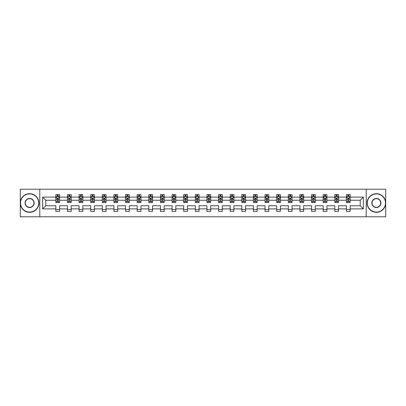 <?xml version="1.0" encoding="UTF-8"?>
<svg xmlns="http://www.w3.org/2000/svg" width="406" height="406" viewBox="0 0 406 406"><rect width="100%" height="100%" fill="white"/><g stroke="black" fill="none" stroke-linecap="round" stroke-linejoin="round"><path stroke-width="0.61" d="M366.217 216.784L385.7 216.784L385.7 189.216L366.217 189.216L366.217 216.784L39.783 216.784L39.783 189.216L20.3 189.216L20.3 216.784L39.783 216.784M350.16 208.887L350.16 205.756L360.218 205.756L363.345 208.887L350.16 208.887L350.16 211.384L346.435 211.384L346.435 208.887L338.533 208.887L338.533 211.384L334.808 211.384L334.808 208.887L326.911 208.887L326.911 211.384L323.186 211.384L323.186 208.887L315.289 208.887L315.289 211.384L311.564 211.384L311.564 208.887L303.663 208.887L303.663 211.384L299.938 211.384L299.938 208.887L292.041 208.887L292.041 211.384L288.316 211.384L288.316 208.887L280.414 208.887L280.414 211.384L276.689 211.384L276.689 208.887L268.792 208.887L268.792 211.384L265.067 211.384L265.067 208.887L257.171 208.887L257.171 211.384L253.445 211.384L253.445 208.887L245.544 208.887L245.544 211.384L241.819 211.384L241.819 208.887L233.922 208.887L233.922 211.384L230.197 211.384L230.197 208.887L222.3 208.887L222.3 211.384L218.575 211.384L218.575 208.887L210.673 208.887L210.673 211.384L206.948 211.384L206.948 208.887L199.052 208.887L199.052 211.384L195.327 211.384L195.327 208.887L187.425 208.887L187.425 211.384L183.7 211.384L183.7 208.887L175.803 208.887L175.803 211.384L172.078 211.384L172.078 208.887L164.181 208.887L164.181 211.384L160.456 211.384L160.456 208.887L152.554 208.887L152.554 211.384L148.829 211.384L148.829 208.887L140.933 208.887L140.933 211.384L137.208 211.384L137.208 208.887L129.311 208.887L129.311 211.384L125.586 211.384L125.586 208.887L117.684 208.887L117.684 211.384L113.959 211.384L113.959 208.887L106.062 208.887L106.062 211.384L102.337 211.384L102.337 208.887L94.436 208.887L94.436 211.384L90.711 211.384L90.711 208.887L82.814 208.887L82.814 211.384L79.089 211.384L79.089 208.887L71.192 208.887L71.192 211.384L67.467 211.384L67.467 208.887L59.565 208.887L59.565 211.384L55.84 211.384L55.84 208.887L42.655 208.887L42.655 197.113L55.84 197.113L55.84 194.616L59.565 194.616L59.565 197.113L67.467 197.113L67.467 194.616L71.192 194.616L71.192 197.113L79.089 197.113L79.089 194.616L82.814 194.616L82.814 197.113L90.711 197.113L90.711 194.616L94.436 194.616L94.436 197.113L102.337 197.113L102.337 194.616L106.062 194.616L106.062 197.113L113.959 197.113L113.959 194.616L117.684 194.616L117.684 197.113L125.586 197.113L125.586 194.616L129.311 194.616L129.311 197.113L137.208 197.113L137.208 194.616L140.933 194.616L140.933 197.113L148.829 197.113L148.829 194.616L152.554 194.616L152.554 197.113L160.456 197.113L160.456 194.616L164.181 194.616L164.181 197.113L172.078 197.113L172.078 194.616L175.803 194.616L175.803 197.113L183.7 197.113L183.7 194.616L187.425 194.616L187.425 197.113L195.327 197.113L195.327 194.616L199.052 194.616L199.052 197.113L206.948 197.113L206.948 194.616L210.673 194.616L210.673 197.113L218.575 197.113L218.575 194.616L222.3 194.616L222.3 197.113L230.197 197.113L230.197 194.616L233.922 194.616L233.922 197.113L241.819 197.113L241.819 194.616L245.544 194.616L245.544 197.113L253.445 197.113L253.445 194.616L257.171 194.616L257.171 197.113L265.067 197.113L265.067 194.616L268.792 194.616L268.792 197.113L276.689 197.113L276.689 194.616L280.414 194.616L280.414 197.113L288.316 197.113L288.316 194.616L292.041 194.616L292.041 197.113L299.938 197.113L299.938 194.616L303.663 194.616L303.663 197.113L311.564 197.113L311.564 194.616L315.289 194.616L315.289 197.113L323.186 197.113L323.186 194.616L326.911 194.616L326.911 197.113L334.808 197.113L334.808 194.616L338.533 194.616L338.533 197.113L346.435 197.113L346.435 194.616L350.16 194.616L350.16 197.113L363.345 197.113L363.345 208.887M366.217 189.216L39.783 189.216M346.435 197.113L346.435 200.244L338.533 200.244L338.533 197.113M338.533 208.887L338.533 205.756L346.435 205.756L346.435 208.887M334.808 197.113L334.808 200.244L326.911 200.244L326.911 197.113M326.911 208.887L326.911 205.756L334.808 205.756L334.808 208.887M323.186 197.113L323.186 200.244L315.289 200.244L315.289 197.113M315.289 208.887L315.289 205.756L323.186 205.756L323.186 208.887M311.564 197.113L311.564 200.244L303.663 200.244L303.663 197.113M303.663 208.887L303.663 205.756L311.564 205.756L311.564 208.887M299.938 197.113L299.938 200.244L292.041 200.244L292.041 197.113M292.041 208.887L292.041 205.756L299.938 205.756L299.938 208.887M288.316 197.113L288.316 200.244L280.414 200.244L280.414 197.113M280.414 208.887L280.414 205.756L288.316 205.756L288.316 208.887M276.689 197.113L276.689 200.244L268.792 200.244L268.792 197.113M268.792 208.887L268.792 205.756L276.689 205.756L276.689 208.887M265.067 197.113L265.067 200.244L257.171 200.244L257.171 197.113M257.171 208.887L257.171 205.756L265.067 205.756L265.067 208.887M253.445 197.113L253.445 200.244L245.544 200.244L245.544 197.113M245.544 208.887L245.544 205.756L253.445 205.756L253.445 208.887M241.819 197.113L241.819 200.244L233.922 200.244L233.922 197.113M233.922 208.887L233.922 205.756L241.819 205.756L241.819 208.887M230.197 197.113L230.197 200.244L222.3 200.244L222.3 197.113M222.3 208.887L222.3 205.756L230.197 205.756L230.197 208.887M218.575 197.113L218.575 200.244L210.673 200.244L210.673 197.113M210.673 208.887L210.673 205.756L218.575 205.756L218.575 208.887M206.948 197.113L206.948 200.244L199.052 200.244L199.052 197.113M199.052 208.887L199.052 205.756L206.948 205.756L206.948 208.887M195.327 197.113L195.327 200.244L187.425 200.244L187.425 197.113M187.425 208.887L187.425 205.756L195.327 205.756L195.327 208.887M183.7 197.113L183.7 200.244L175.803 200.244L175.803 197.113M175.803 208.887L175.803 205.756L183.7 205.756L183.7 208.887M172.078 197.113L172.078 200.244L164.181 200.244L164.181 197.113M164.181 208.887L164.181 205.756L172.078 205.756L172.078 208.887M160.456 197.113L160.456 200.244L152.554 200.244L152.554 197.113M152.554 208.887L152.554 205.756L160.456 205.756L160.456 208.887M148.829 197.113L148.829 200.244L140.933 200.244L140.933 197.113M140.933 208.887L140.933 205.756L148.829 205.756L148.829 208.887M137.208 197.113L137.208 200.244L129.311 200.244L129.311 197.113M129.311 208.887L129.311 205.756L137.208 205.756L137.208 208.887M125.586 197.113L125.586 200.244L117.684 200.244L117.684 197.113M117.684 208.887L117.684 205.756L125.586 205.756L125.586 208.887M113.959 197.113L113.959 200.244L106.062 200.244L106.062 197.113M106.062 208.887L106.062 205.756L113.959 205.756L113.959 208.887M102.337 197.113L102.337 200.244L94.436 200.244L94.436 197.113M94.436 208.887L94.436 205.756L102.337 205.756L102.337 208.887M90.711 197.113L90.711 200.244L82.814 200.244L82.814 197.113M82.814 208.887L82.814 205.756L90.711 205.756L90.711 208.887M79.089 197.113L79.089 200.244L71.192 200.244L71.192 197.113M71.192 208.887L71.192 205.756L79.089 205.756L79.089 208.887M67.467 197.113L67.467 200.244L59.565 200.244L59.565 197.113M59.565 208.887L59.565 205.756L67.467 205.756L67.467 208.887M55.84 197.113L55.84 200.244L45.782 200.244L45.782 205.756L55.84 205.756L55.84 208.887M42.655 197.113L45.782 200.244M360.218 205.756L360.218 200.244L350.16 200.244L350.16 197.113M347.851 196.479L348.744 196.479M336.224 196.479L337.117 196.479M324.602 196.479L325.495 196.479M312.975 196.479L313.874 196.479M301.353 196.479L302.247 196.479M289.732 196.479L290.625 196.479M278.105 196.479L279.003 196.479M266.483 196.479L267.376 196.479M254.861 196.479L255.755 196.479M243.235 196.479L244.128 196.479M231.613 196.479L232.506 196.479M219.986 196.479L220.884 196.479M208.364 196.479L209.257 196.479M196.743 196.479L197.636 196.479M185.116 196.479L186.014 196.479M173.494 196.479L174.387 196.479M161.872 196.479L162.765 196.479M150.245 196.479L151.139 196.479M138.624 196.479L139.517 196.479M126.997 196.479L127.895 196.479M115.375 196.479L116.268 196.479M103.753 196.479L104.646 196.479M92.126 196.479L93.025 196.479M80.505 196.479L81.398 196.479M68.883 196.479L69.776 196.479M57.256 196.479L58.149 196.479M55.84 209.521L59.565 209.521M67.467 209.521L71.192 209.521M79.089 209.521L82.814 209.521M90.711 209.521L94.436 209.521M102.337 209.521L106.062 209.521M113.959 209.521L117.684 209.521M125.586 209.521L129.311 209.521M137.208 209.521L140.933 209.521M148.829 209.521L152.554 209.521M160.456 209.521L164.181 209.521M172.078 209.521L175.803 209.521M183.7 209.521L187.425 209.521M195.327 209.521L199.052 209.521M206.948 209.521L210.673 209.521M218.575 209.521L222.3 209.521M230.197 209.521L233.922 209.521M241.819 209.521L245.544 209.521M253.445 209.521L257.171 209.521M265.067 209.521L268.792 209.521M276.689 209.521L280.414 209.521M288.316 209.521L292.041 209.521M299.938 209.521L303.663 209.521M311.564 209.521L315.289 209.521M323.186 209.521L326.911 209.521M334.808 209.521L338.533 209.521M346.435 209.521L350.16 209.521M45.782 205.756L42.655 208.887M363.345 197.113L360.218 200.244M58.149 195.585L57.256 195.585M56.541 196.605L55.84 196.605L55.84 194.616L57.256 194.616L57.256 196.519M55.84 201.62L55.84 202.553L57.256 202.553L57.256 201.62L55.84 201.62L55.84 200.244M59.565 200.244L59.565 202.553L58.149 202.553L58.149 198.564L57.256 198.564L57.256 201.62M58.865 196.605L59.565 196.605L59.565 194.616L58.149 194.616L58.149 196.519M59.565 198.006L58.824 196.519L56.586 196.519L55.84 198.006M29.613 193.911A9.089 9.089 0 0 0 20.523 203A9.089 9.089 0 0 0 29.613 212.089A9.089 9.089 0 0 0 38.702 203A9.089 9.089 0 0 0 29.613 193.911M29.613 212.313A9.313 9.313 0 0 1 20.3 203A9.313 9.313 0 0 1 29.613 193.687A9.313 9.313 0 0 1 38.925 203A9.313 9.313 0 0 1 29.613 212.313M29.613 198.453A4.547 4.547 0 0 1 34.16 203A4.547 4.547 0 0 1 29.613 207.547A4.547 4.547 0 0 1 25.07 203A4.547 4.547 0 0 1 29.613 198.453M29.613 207.324A4.324 4.324 0 0 0 33.937 203A4.324 4.324 0 0 0 29.613 198.676A4.324 4.324 0 0 0 25.294 203A4.324 4.324 0 0 0 29.613 207.324M376.387 193.911A9.089 9.089 0 0 0 367.298 203A9.089 9.089 0 0 0 376.387 212.089A9.089 9.089 0 0 0 385.477 203A9.089 9.089 0 0 0 376.387 193.911M376.387 212.313A9.313 9.313 0 0 1 367.075 203A9.313 9.313 0 0 1 376.387 193.687A9.313 9.313 0 0 1 385.7 203A9.313 9.313 0 0 1 376.387 212.313M376.387 198.453A4.547 4.547 0 0 1 380.929 203A4.547 4.547 0 0 1 376.387 207.547A4.547 4.547 0 0 1 371.84 203A4.547 4.547 0 0 1 376.387 198.453M376.387 207.324A4.324 4.324 0 0 0 380.706 203A4.324 4.324 0 0 0 376.387 198.676A4.324 4.324 0 0 0 372.063 203A4.324 4.324 0 0 0 376.387 207.324M69.776 195.585L68.883 195.585M68.167 196.605L67.467 196.605L67.467 194.616L68.883 194.616L68.883 196.519M67.467 201.62L67.467 202.553L68.883 202.553L68.883 201.62L67.467 201.62L67.467 200.244M71.192 200.244L71.192 202.553L69.776 202.553L69.776 198.564L68.883 198.564L68.883 201.62M70.492 196.605L71.192 196.605L71.192 194.616L69.776 194.616L69.776 196.519M71.192 198.006L70.446 196.519L68.208 196.519L67.467 198.006M81.398 195.585L80.505 195.585M79.789 196.605L79.089 196.605L79.089 194.616L80.505 194.616L80.505 196.519M79.089 201.62L79.089 202.553L80.505 202.553L80.505 201.62L79.089 201.62L79.089 200.244M82.814 200.244L82.814 202.553L81.398 202.553L81.398 198.564L80.505 198.564L80.505 201.62M82.114 196.605L82.814 196.605L82.814 194.616L81.398 194.616L81.398 196.519M82.814 198.006L82.068 196.519L79.835 196.519L79.089 198.006M93.025 195.585L92.126 195.585M91.411 196.605L90.711 196.605L90.711 194.616L92.126 194.616L92.126 196.519M90.711 201.62L90.711 202.553L92.126 202.553L92.126 201.62L90.711 201.62L90.711 200.244M94.436 200.244L94.436 202.553L93.025 202.553L93.025 198.564L92.126 198.564L92.126 201.62M93.735 196.605L94.436 196.605L94.436 194.616L93.025 194.616L93.025 196.519M94.436 198.006L93.695 196.519L91.457 196.519L90.711 198.006M104.646 195.585L103.753 195.585M103.038 196.605L102.337 196.605L102.337 194.616L103.753 194.616L103.753 196.519M102.337 201.62L102.337 202.553L103.753 202.553L103.753 201.62L102.337 201.62L102.337 200.244M106.062 200.244L106.062 202.553L104.646 202.553L104.646 198.564L103.753 198.564L103.753 201.62M105.362 196.605L106.062 196.605L106.062 194.616L104.646 194.616L104.646 196.519M106.062 198.006L105.316 196.519L103.083 196.519L102.337 198.006M116.268 195.585L115.375 195.585M114.659 196.605L113.959 196.605L113.959 194.616L115.375 194.616L115.375 196.519M113.959 201.62L113.959 202.553L115.375 202.553L115.375 201.62L113.959 201.62L113.959 200.244M117.684 200.244L117.684 202.553L116.268 202.553L116.268 198.564L115.375 198.564L115.375 201.62M116.984 196.605L117.684 196.605L117.684 194.616L116.268 194.616L116.268 196.519M117.684 198.006L116.938 196.519L114.705 196.519L113.959 198.006M127.895 195.585L126.997 195.585M126.286 196.605L125.586 196.605L125.586 194.616L126.997 194.616L126.997 196.519M125.586 201.62L125.586 202.553L126.997 202.553L126.997 201.62L125.586 201.62L125.586 200.244M129.311 200.244L129.311 202.553L127.895 202.553L127.895 198.564L126.997 198.564L126.997 201.62M128.611 196.605L129.311 196.605L129.311 194.616L127.895 194.616L127.895 196.519M129.311 198.006L128.565 196.519L126.327 196.519L125.586 198.006M139.517 195.585L138.624 195.585M137.908 196.605L137.208 196.605L137.208 194.616L138.624 194.616L138.624 196.519M137.208 201.62L137.208 202.553L138.624 202.553L138.624 201.62L137.208 201.62L137.208 200.244M140.933 200.244L140.933 202.553L139.517 202.553L139.517 198.564L138.624 198.564L138.624 201.62M140.232 196.605L140.933 196.605L140.933 194.616L139.517 194.616L139.517 196.519M140.933 198.006L140.187 196.519L137.954 196.519L137.208 198.006M151.139 195.585L150.245 195.585M149.53 196.605L148.829 196.605L148.829 194.616L150.245 194.616L150.245 196.519M148.829 201.62L148.829 202.553L150.245 202.553L150.245 201.62L148.829 201.62L148.829 200.244M152.554 200.244L152.554 202.553L151.139 202.553L151.139 198.564L150.245 198.564L150.245 201.62M151.854 196.605L152.554 196.605L152.554 194.616L151.139 194.616L151.139 196.519M152.554 198.006L151.814 196.519L149.575 196.519L148.829 198.006M162.765 195.585L161.872 195.585M161.157 196.605L160.456 196.605L160.456 194.616L161.872 194.616L161.872 196.519M160.456 201.62L160.456 202.553L161.872 202.553L161.872 201.62L160.456 201.62L160.456 200.244M164.181 200.244L164.181 202.553L162.765 202.553L162.765 198.564L161.872 198.564L161.872 201.62M163.481 196.605L164.181 196.605L164.181 194.616L162.765 194.616L162.765 196.519M164.181 198.006L163.435 196.519L161.197 196.519L160.456 198.006M174.387 195.585L173.494 195.585M172.778 196.605L172.078 196.605L172.078 194.616L173.494 194.616L173.494 196.519M172.078 201.62L172.078 202.553L173.494 202.553L173.494 201.62L172.078 201.62L172.078 200.244M175.803 200.244L175.803 202.553L174.387 202.553L174.387 198.564L173.494 198.564L173.494 201.62M175.103 196.605L175.803 196.605L175.803 194.616L174.387 194.616L174.387 196.519M175.803 198.006L175.057 196.519L172.824 196.519L172.078 198.006M186.014 195.585L185.116 195.585M184.4 196.605L183.7 196.605L183.7 194.616L185.116 194.616L185.116 196.519M183.7 201.62L183.7 202.553L185.116 202.553L185.116 201.62L183.7 201.62L183.7 200.244M187.425 200.244L187.425 202.553L186.014 202.553L186.014 198.564L185.116 198.564L185.116 201.62M186.724 196.605L187.425 196.605L187.425 194.616L186.014 194.616L186.014 196.519M187.425 198.006L186.684 196.519L184.446 196.519L183.7 198.006M197.636 195.585L196.743 195.585M196.027 196.605L195.327 196.605L195.327 194.616L196.743 194.616L196.743 196.519M195.327 201.62L195.327 202.553L196.743 202.553L196.743 201.62L195.327 201.62L195.327 200.244M199.052 200.244L199.052 202.553L197.636 202.553L197.636 198.564L196.743 198.564L196.743 201.62M198.351 196.605L199.052 196.605L199.052 194.616L197.636 194.616L197.636 196.519M199.052 198.006L198.306 196.519L196.073 196.519L195.327 198.006M209.257 195.585L208.364 195.585M207.649 196.605L206.948 196.605L206.948 194.616L208.364 194.616L208.364 196.519M206.948 201.62L206.948 202.553L208.364 202.553L208.364 201.62L206.948 201.62L206.948 200.244M210.673 200.244L210.673 202.553L209.257 202.553L209.257 198.564L208.364 198.564L208.364 201.62M209.973 196.605L210.673 196.605L210.673 194.616L209.257 194.616L209.257 196.519M210.673 198.006L209.927 196.519L207.694 196.519L206.948 198.006M220.884 195.585L219.986 195.585M219.276 196.605L218.575 196.605L218.575 194.616L219.986 194.616L219.986 196.519M218.575 201.62L218.575 202.553L219.986 202.553L219.986 201.62L218.575 201.62L218.575 200.244M222.3 200.244L222.3 202.553L220.884 202.553L220.884 198.564L219.986 198.564L219.986 201.62M221.6 196.605L222.3 196.605L222.3 194.616L220.884 194.616L220.884 196.519M222.3 198.006L221.554 196.519L219.316 196.519L218.575 198.006M232.506 195.585L231.613 195.585M230.897 196.605L230.197 196.605L230.197 194.616L231.613 194.616L231.613 196.519M230.197 201.62L230.197 202.553L231.613 202.553L231.613 201.62L230.197 201.62L230.197 200.244M233.922 200.244L233.922 202.553L232.506 202.553L232.506 198.564L231.613 198.564L231.613 201.62M233.222 196.605L233.922 196.605L233.922 194.616L232.506 194.616L232.506 196.519M233.922 198.006L233.176 196.519L230.943 196.519L230.197 198.006M244.128 195.585L243.235 195.585M242.519 196.605L241.819 196.605L241.819 194.616L243.235 194.616L243.235 196.519M241.819 201.62L241.819 202.553L243.235 202.553L243.235 201.62L241.819 201.62L241.819 200.244M245.544 200.244L245.544 202.553L244.128 202.553L244.128 198.564L243.235 198.564L243.235 201.62M244.843 196.605L245.544 196.605L245.544 194.616L244.128 194.616L244.128 196.519M245.544 198.006L244.803 196.519L242.565 196.519L241.819 198.006M255.755 195.585L254.861 195.585M254.146 196.605L253.445 196.605L253.445 194.616L254.861 194.616L254.861 196.519M253.445 201.62L253.445 202.553L254.861 202.553L254.861 201.62L253.445 201.62L253.445 200.244M257.171 200.244L257.171 202.553L255.755 202.553L255.755 198.564L254.861 198.564L254.861 201.62M256.47 196.605L257.171 196.605L257.171 194.616L255.755 194.616L255.755 196.519M257.171 198.006L256.425 196.519L254.186 196.519L253.445 198.006M267.376 195.585L266.483 195.585M265.768 196.605L265.067 196.605L265.067 194.616L266.483 194.616L266.483 196.519M265.067 201.62L265.067 202.553L266.483 202.553L266.483 201.62L265.067 201.62L265.067 200.244M268.792 200.244L268.792 202.553L267.376 202.553L267.376 198.564L266.483 198.564L266.483 201.62M268.092 196.605L268.792 196.605L268.792 194.616L267.376 194.616L267.376 196.519M268.792 198.006L268.046 196.519L265.813 196.519L265.067 198.006M279.003 195.585L278.105 195.585M277.389 196.605L276.689 196.605L276.689 194.616L278.105 194.616L278.105 196.519M276.689 201.62L276.689 202.553L278.105 202.553L278.105 201.62L276.689 201.62L276.689 200.244M280.414 200.244L280.414 202.553L279.003 202.553L279.003 198.564L278.105 198.564L278.105 201.62M279.714 196.605L280.414 196.605L280.414 194.616L279.003 194.616L279.003 196.519M280.414 198.006L279.673 196.519L277.435 196.519L276.689 198.006M290.625 195.585L289.732 195.585M289.016 196.605L288.316 196.605L288.316 194.616L289.732 194.616L289.732 196.519M288.316 201.62L288.316 202.553L289.732 202.553L289.732 201.62L288.316 201.62L288.316 200.244M292.041 200.244L292.041 202.553L290.625 202.553L290.625 198.564L289.732 198.564L289.732 201.62M291.341 196.605L292.041 196.605L292.041 194.616L290.625 194.616L290.625 196.519M292.041 198.006L291.295 196.519L289.062 196.519L288.316 198.006M302.247 195.585L301.353 195.585M300.638 196.605L299.938 196.605L299.938 194.616L301.353 194.616L301.353 196.519M299.938 201.62L299.938 202.553L301.353 202.553L301.353 201.62L299.938 201.62L299.938 200.244M303.663 200.244L303.663 202.553L302.247 202.553L302.247 198.564L301.353 198.564L301.353 201.62M302.962 196.605L303.663 196.605L303.663 194.616L302.247 194.616L302.247 196.519M303.663 198.006L302.917 196.519L300.684 196.519L299.938 198.006M313.874 195.585L312.975 195.585M312.265 196.605L311.564 196.605L311.564 194.616L312.975 194.616L312.975 196.519M311.564 201.62L311.564 202.553L312.975 202.553L312.975 201.62L311.564 201.62L311.564 200.244M315.289 200.244L315.289 202.553L313.874 202.553L313.874 198.564L312.975 198.564L312.975 201.62M314.589 196.605L315.289 196.605L315.289 194.616L313.874 194.616L313.874 196.519M315.289 198.006L314.543 196.519L312.305 196.519L311.564 198.006M325.495 195.585L324.602 195.585M323.887 196.605L323.186 196.605L323.186 194.616L324.602 194.616L324.602 196.519M323.186 201.62L323.186 202.553L324.602 202.553L324.602 201.62L323.186 201.62L323.186 200.244M326.911 200.244L326.911 202.553L325.495 202.553L325.495 198.564L324.602 198.564L324.602 201.62M326.211 196.605L326.911 196.605L326.911 194.616L325.495 194.616L325.495 196.519M326.911 198.006L326.165 196.519L323.932 196.519L323.186 198.006M337.117 195.585L336.224 195.585M335.508 196.605L334.808 196.605L334.808 194.616L336.224 194.616L336.224 196.519M334.808 201.62L334.808 202.553L336.224 202.553L336.224 201.62L334.808 201.62L334.808 200.244M338.533 200.244L338.533 202.553L337.117 202.553L337.117 198.564L336.224 198.564L336.224 201.62M337.833 196.605L338.533 196.605L338.533 194.616L337.117 194.616L337.117 196.519M338.533 198.006L337.792 196.519L335.554 196.519L334.808 198.006M348.744 195.585L347.851 195.585M347.135 196.605L346.435 196.605L346.435 194.616L347.851 194.616L347.851 196.519M346.435 201.62L346.435 202.553L347.851 202.553L347.851 201.62L346.435 201.62L346.435 200.244M350.16 200.244L350.16 202.553L348.744 202.553L348.744 198.564L347.851 198.564L347.851 201.62M349.459 196.605L350.16 196.605L350.16 194.616L348.744 194.616L348.744 196.519M350.16 198.006L349.414 196.519L347.176 196.519L346.435 198.006M59.55 197.971L55.861 197.971M59.565 201.62L58.149 201.62M57.256 199.62L55.84 199.62M59.565 199.62L58.149 199.62M58.149 196.062L57.256 196.062M71.172 197.971L67.482 197.971M71.192 201.62L69.776 201.62M68.883 199.62L67.467 199.62M71.192 199.62L69.776 199.62M69.776 196.062L68.883 196.062M82.794 197.971L79.109 197.971M82.814 201.62L81.398 201.62M80.505 199.62L79.089 199.62M82.814 199.62L81.398 199.62M81.398 196.062L80.505 196.062M94.42 197.971L90.731 197.971M94.436 201.62L93.025 201.62M92.126 199.62L90.711 199.62M94.436 199.62L93.025 199.62M93.025 196.062L92.126 196.062M106.042 197.971L102.353 197.971M106.062 201.62L104.646 201.62M103.753 199.62L102.337 199.62M106.062 199.62L104.646 199.62M104.646 196.062L103.753 196.062M117.669 197.971L113.979 197.971M117.684 201.62L116.268 201.62M115.375 199.62L113.959 199.62M117.684 199.62L116.268 199.62M116.268 196.062L115.375 196.062M129.291 197.971L125.601 197.971M129.311 201.62L127.895 201.62M126.997 199.62L125.586 199.62M129.311 199.62L127.895 199.62M127.895 196.062L126.997 196.062M140.912 197.971L137.228 197.971M140.933 201.62L139.517 201.62M138.624 199.62L137.208 199.62M140.933 199.62L139.517 199.62M139.517 196.062L138.624 196.062M152.539 197.971L148.85 197.971M152.554 201.62L151.139 201.62M150.245 199.62L148.829 199.62M152.554 199.62L151.139 199.62M151.139 196.062L150.245 196.062M164.161 197.971L160.471 197.971M164.181 201.62L162.765 201.62M161.872 199.62L160.456 199.62M164.181 199.62L162.765 199.62M162.765 196.062L161.872 196.062M175.783 197.971L172.098 197.971M175.803 201.62L174.387 201.62M173.494 199.62L172.078 199.62M175.803 199.62L174.387 199.62M174.387 196.062L173.494 196.062M187.41 197.971L183.72 197.971M187.425 201.62L186.014 201.62M185.116 199.62L183.7 199.62M187.425 199.62L186.014 199.62M186.014 196.062L185.116 196.062M199.031 197.971L195.342 197.971M199.052 201.62L197.636 201.62M196.743 199.62L195.327 199.62M199.052 199.62L197.636 199.62M197.636 196.062L196.743 196.062M210.658 197.971L206.969 197.971M210.673 201.62L209.257 201.62M208.364 199.62L206.948 199.62M210.673 199.62L209.257 199.62M209.257 196.062L208.364 196.062M222.28 197.971L218.59 197.971M222.3 201.62L220.884 201.62M219.986 199.62L218.575 199.62M222.3 199.62L220.884 199.62M220.884 196.062L219.986 196.062M233.902 197.971L230.217 197.971M233.922 201.62L232.506 201.62M231.613 199.62L230.197 199.62M233.922 199.62L232.506 199.62M232.506 196.062L231.613 196.062M245.528 197.971L241.839 197.971M245.544 201.62L244.128 201.62M243.235 199.62L241.819 199.62M245.544 199.62L244.128 199.62M244.128 196.062L243.235 196.062M257.15 197.971L253.461 197.971M257.171 201.62L255.755 201.62M254.861 199.62L253.445 199.62M257.171 199.62L255.755 199.62M255.755 196.062L254.861 196.062M268.772 197.971L265.088 197.971M268.792 201.62L267.376 201.62M266.483 199.62L265.067 199.62M268.792 199.62L267.376 199.62M267.376 196.062L266.483 196.062M280.399 197.971L276.709 197.971M280.414 201.62L279.003 201.62M278.105 199.62L276.689 199.62M280.414 199.62L279.003 199.62M279.003 196.062L278.105 196.062M292.021 197.971L288.331 197.971M292.041 201.62L290.625 201.62M289.732 199.62L288.316 199.62M292.041 199.62L290.625 199.62M290.625 196.062L289.732 196.062M303.647 197.971L299.958 197.971M303.663 201.62L302.247 201.62M301.353 199.62L299.938 199.62M303.663 199.62L302.247 199.62M302.247 196.062L301.353 196.062M315.269 197.971L311.58 197.971M315.289 201.62L313.874 201.62M312.975 199.62L311.564 199.62M315.289 199.62L313.874 199.62M313.874 196.062L312.975 196.062M326.891 197.971L323.206 197.971M326.911 201.62L325.495 201.62M324.602 199.62L323.186 199.62M326.911 199.62L325.495 199.62M325.495 196.062L324.602 196.062M338.518 197.971L334.828 197.971M338.533 201.62L337.117 201.62M336.224 199.62L334.808 199.62M338.533 199.62L337.117 199.62M337.117 196.062L336.224 196.062M350.139 197.971L346.45 197.971M350.16 201.62L348.744 201.62M347.851 199.62L346.435 199.62M350.16 199.62L348.744 199.62M348.744 196.062L347.851 196.062"/></g></svg>
